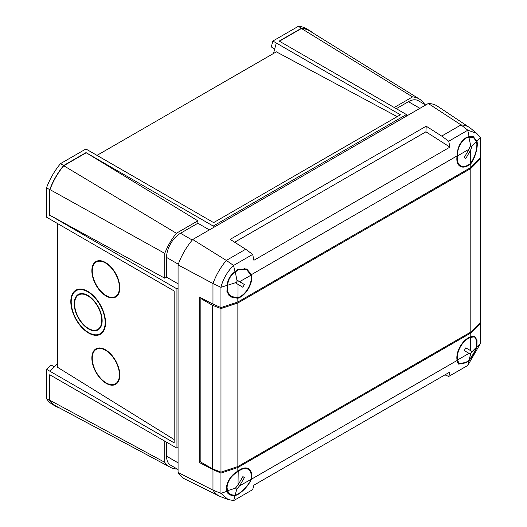 <?xml version="1.0" encoding="UTF-8"?>
<svg xmlns="http://www.w3.org/2000/svg" width="527" height="527" viewBox="0 0 527 527"><rect width="100%" height="100%" fill="white"/><g stroke="black" fill="none" stroke-linecap="round" stroke-linejoin="round"><path stroke-width="0.79" d="M105.15 322.517A24.657 13.86 -118.7 0 0 94.774 297.65A24.657 13.86 -118.7 0 0 76.329 290.561A24.657 13.86 -118.7 0 0 71.204 301.859A24.657 13.86 -118.7 0 0 81.586 326.727A24.657 13.86 -118.7 0 0 100.025 333.815A24.657 13.86 -118.7 0 0 105.15 322.517M74.208 303.69A20.296 11.41 -118.7 0 0 82.752 324.158A20.296 11.41 -118.7 0 0 97.93 329.988A20.296 11.41 -118.7 0 0 102.152 320.686A20.296 11.41 -118.7 0 0 93.608 300.219A20.296 11.41 -118.7 0 0 78.424 294.389A20.296 11.41 -118.7 0 0 74.208 303.69M98.872 328.822A20.296 11.41 -118.7 0 0 99.563 328.723M101.757 320.449A19.723 11.087 -118.7 0 0 93.457 300.555A19.723 11.087 -118.7 0 0 78.701 294.889A19.723 11.087 -118.7 0 0 74.597 303.927A19.723 11.087 -118.7 0 0 82.904 323.822A19.723 11.087 -118.7 0 0 97.66 329.487A19.723 11.087 -118.7 0 0 101.757 320.449M70.809 301.622A25.23 14.183 -118.7 0 0 81.428 327.063A25.23 14.183 -118.7 0 0 100.301 334.316A25.23 14.183 -118.7 0 0 105.545 322.755A25.23 14.183 -118.7 0 0 94.926 297.314A25.23 14.183 -118.7 0 0 76.053 290.061A25.23 14.183 -118.7 0 0 70.809 301.622M100.973 333.295A25.23 14.183 -118.7 0 0 101.961 333.104M119.418 374.842A19.723 11.087 -118.7 0 0 111.111 354.948A19.723 11.087 -118.7 0 0 96.355 349.282A19.723 11.087 -118.7 0 0 92.258 358.32A19.723 11.087 -118.7 0 0 100.558 378.208A19.723 11.087 -118.7 0 0 115.314 383.88A19.723 11.087 -118.7 0 0 119.418 374.842M91.863 358.077A20.296 11.41 -118.7 0 0 100.407 378.544A20.296 11.41 -118.7 0 0 115.591 384.381A20.296 11.41 -118.7 0 0 119.807 375.079A20.296 11.41 -118.7 0 0 111.263 354.612A20.296 11.41 -118.7 0 0 96.085 348.775A20.296 11.41 -118.7 0 0 91.863 358.077M116.533 383.215A20.296 11.41 -118.7 0 0 117.218 383.116M119.418 287.544A19.723 11.087 -118.7 0 0 111.111 267.65A19.723 11.087 -118.7 0 0 96.355 261.985A19.723 11.087 -118.7 0 0 92.258 271.023A19.723 11.087 -118.7 0 0 100.558 290.911A19.723 11.087 -118.7 0 0 115.314 296.582A19.723 11.087 -118.7 0 0 119.418 287.544M91.863 270.779A20.296 11.41 -118.7 0 0 100.407 291.253A20.296 11.41 -118.7 0 0 115.591 297.083A20.296 11.41 -118.7 0 0 119.807 287.782A20.296 11.41 -118.7 0 0 111.263 267.314A20.296 11.41 -118.7 0 0 96.085 261.484A20.296 11.41 -118.7 0 0 91.863 270.779M116.533 295.917A20.296 11.41 -118.7 0 0 117.218 295.818M59.136 407.773A48.919 28.247 -60 0 1 55.697 406.284L52.489 404.433A48.919 28.247 -60 0 1 46.528 398.643L46.528 369.282L174.16 442.858L174.16 290.976L46.528 217.177L46.528 187.816A48.919 28.247 -60 0 1 60.48 163.653L85.908 148.976L213.633 222.605L400.401 114.774L272.874 41.034L298.302 26.35A48.919 28.247 -60 0 1 306.286 28.616L309.494 30.467A48.919 28.247 -60 0 1 312.511 32.7M50.019 371.186L54.433 366.779L50.855 364.967L46.528 369.282M272.874 41.034L271.3 46.929L274.653 49.13L276.26 43.102M273.493 53.484L274.653 49.13M397.154 116.645L276.346 51.83L97.1 155.32M298.302 26.35L301.51 28.201L279.191 41.086L406.403 114.53L213.211 226.063L86.006 152.619L197.869 220.846L176.374 233.257A44.459 25.671 120 0 0 164.76 253.375L164.76 278.203L166.558 277.162L178.067 283.809M86.006 152.883L63.741 165.735L176.374 233.257M63.741 165.735A48.603 28.063 120 0 0 49.96 189.601L164.76 253.375M49.96 189.601L49.96 215.306L164.76 278.203M166.558 277.162L166.558 257.433A19.723 11.39 -60 0 1 180.504 233.27L197.869 223.25L197.869 220.846M197.869 223.25L209.377 229.891M213.211 226.063L213.211 227.677M49.96 215.306L176.947 288.882L176.947 448.174L49.736 374.73L49.736 400.5L46.528 398.643M178.067 288.236L176.947 288.882M174.16 439.558L57.344 367.167L57.344 223.534M49.736 215.438L49.736 189.667L46.528 187.816M49.736 189.667A48.919 28.247 -60 0 1 63.688 165.504L60.48 163.653M63.688 165.504L86.006 152.619M176.947 448.174L178.067 447.528M49.96 374.855L49.96 400.303A48.603 28.063 120 0 0 56.31 406.264L170.208 467.238A44.459 25.671 120 0 0 176.374 469.023L176.808 468.773M49.96 400.303L164.76 462.317A44.459 25.671 120 0 0 170.208 467.238M164.76 441.132L164.76 462.317M406.403 116.144L406.403 114.53M424.169 104.109L424.169 103.608A44.459 25.671 120 0 0 419.545 99.162L309.784 31.014A48.603 28.063 120 0 0 301.451 28.491L412.555 96.902L394.209 107.495M419.545 99.162A44.459 25.671 120 0 0 412.555 96.902M301.451 28.491L279.415 41.218M396.284 108.694L408.425 101.685A19.723 11.39 -60 0 1 418.286 100.71L425.711 104.992M178.067 469.498L170.643 465.216A19.723 11.39 -60 0 1 166.558 456.184L166.558 442.173M54.433 366.779L57.344 363.874M301.51 28.201A48.919 28.247 -60 0 1 309.494 30.467M55.697 406.284A48.919 28.247 -60 0 1 49.736 400.5M98.029 260.786A20.296 11.41 -118.7 0 0 97.574 261.313M98.029 348.083A20.296 11.41 -118.7 0 0 97.574 348.611M77.97 289.31A25.23 14.183 -118.7 0 0 77.271 290.048M80.374 293.691A20.296 11.41 -118.7 0 0 79.92 294.218M476.639 133.298L470.789 128.476A45.572 26.31 120 0 0 469.531 127.547A45.572 26.31 120 0 0 461.033 124.906L467.805 130.189L476.639 133.298L480.453 137.567L476.928 141.124C478.47 145.867 475.011 158.627 470.789 163.778A16.172 9.341 -60 0 1 468.272 165.557A16.172 9.341 -60 0 1 460.038 166.268A16.172 9.341 -60 0 1 457.12 155.887C457.311 147.685 460.229 141.664 465.861 137.824L469.076 136.592L467.759 130.241L448.721 141.236L449.939 147.112L253.909 260.285L252.69 254.416L245.661 249.251L226.314 260.424L192.717 239.508A48.036 27.733 120 0 0 178.067 264.89L178.067 472.482A48.036 27.733 -60 0 0 185.155 479.181L219.509 496.177A45.572 26.31 120 0 0 220.938 496.796L228.046 499.458L220.938 493.358L227.117 491.263C224.416 485.848 230.457 474.583 237.842 471.257L237.842 467.515L470.789 333.024L480.453 323.275L479.913 322.867M237.842 298.269A16.172 9.341 120 0 0 240.358 297.142A16.172 9.341 120 0 0 251.517 274.587L246.715 269.001L237.947 269.409L234.963 271.761L233.566 265.43C227.361 271.57 223.152 278.862 220.938 287.307L227.117 285.351L226.933 291.925L230.602 296.912L237.842 298.269L237.842 302.011L220.958 307.584L212.974 304.079L212.974 283.533L178.067 264.89M227.117 285.351C227.664 279.626 230.279 275.094 234.963 271.761M237.842 471.257A16.172 9.341 -60 0 1 240.358 469.478A16.172 9.341 -60 0 1 248.296 468.595A16.172 9.341 -60 0 1 251.517 479.148C248.322 485.617 243.797 490.709 237.947 494.431L234.963 495.795L233.645 500.624L252.69 489.629L253.909 485.163L449.939 371.983L448.721 376.449L444.946 374.862M470.789 336.766A16.172 9.341 120 0 0 468.272 337.893A16.172 9.341 120 0 0 457.12 360.448L458.595 364.124L465.861 362.839L469.076 360.626L467.759 365.455L480.433 343.538L476.928 347.036L476.994 340.218L474.715 336.206L470.789 336.766L470.789 333.024M476.928 347.036C474.919 351.917 472.304 356.45 469.076 360.626M200.853 461.494L199.219 462.436L199.219 296.932L212.974 304.079M251.517 479.148L457.12 360.448M234.653 242.236L425.935 131.803L426.198 126.19L441.692 136.078L461.033 124.906L428.293 103.503L192.717 239.508M428.293 103.503A48.036 27.733 -60 0 1 437.634 106.289L469.531 127.547M199.219 462.436L212.974 469.59L212.974 490.136L178.067 472.482M237.842 467.515L220.958 473.094L212.974 469.59M480.453 323.275L480.453 343.479M467.759 365.455L448.721 376.449M220.938 493.358L212.974 490.136A45.572 26.31 120 0 0 219.509 496.177M220.958 473.094L220.958 493.292M233.645 500.624L228.046 499.458M227.117 491.263L229.331 494.873L234.963 495.795M426.198 126.19L230.167 239.37L245.661 249.251M220.938 287.307L212.974 283.533A45.572 26.31 -60 0 1 226.314 260.424L233.566 265.43M457.12 155.887L251.517 274.587M470.789 163.778L470.789 167.52L237.842 302.011M470.789 167.52L480.453 157.771L480.453 137.567M220.958 307.584L220.958 287.386M233.645 265.404L252.69 254.416M425.935 131.803L449.939 147.112M441.692 136.078L448.721 141.236M476.928 141.124L473.312 136.704L469.076 136.592M212.539 305.317L212.539 468.878L200.853 462.126L200.853 298.572L212.539 305.317L220.978 308.565L237.861 302.992L237.861 466.547L470.809 332.056L480.472 322.307L480.472 158.746L479.939 158.284M480.472 158.746L470.809 168.502L237.861 302.992M200.853 298.572L201.577 298.157M470.809 168.502L470.809 332.056M220.978 308.565L220.978 472.12L237.861 466.547M212.539 468.878L220.978 472.12M457.574 359.967A15.487 8.939 -60 0 1 468.272 338.459A15.487 8.939 -60 0 1 470.604 337.399L470.604 350.626L465.809 347.853L464.234 350.587L469.023 353.353L457.574 359.967L459.057 363.663L465.927 362.392L468.951 360.31C472.1 356.252 474.649 351.838 476.592 347.082L476.652 340.679L474.544 336.839L470.604 337.399M468.951 360.31L470.848 353.367L470.275 354.078L469.023 353.353M470.604 350.626L471.849 351.344L471.527 352.194L476.592 347.082M471.527 352.194L470.848 353.367M465.809 347.853L471.849 351.344M238.197 471.54A15.487 8.939 -60 0 1 248.098 469.274A15.487 8.939 -60 0 1 251.307 476.56A15.487 8.939 -60 0 1 251.017 479.412L239.568 485.815L244.442 477.554L242.888 476.606L238.02 484.866L238.197 471.54C231.366 475.525 227.657 480.828 227.065 487.455L227.519 490.69L229.825 494.491L235.042 495.308C239.713 494.405 248.757 485.407 251.017 479.412M229.825 494.491L228.85 493.924A15.487 8.939 -60 0 1 227.532 492.844M227.519 490.69L236.373 487.89L235.813 487.547L238.02 484.866M239.568 485.815L237.361 488.503L237.045 488.298L235.042 495.308M237.045 488.298L236.373 487.89M242.861 476.645L244.442 477.554M251.076 275.16A15.487 8.939 -60 0 1 240.266 296.629A15.487 8.939 -60 0 1 237.94 297.663L238.033 284.389L242.789 287.222L244.383 284.501L239.627 281.662L251.076 275.16L246.61 269.666L238.099 269.883L235.292 272.057C230.681 275.252 228.112 279.653 227.585 285.259L227.447 291.701L231.162 296.503L237.94 297.663M243.777 268.072A15.487 8.939 -60 0 1 244.337 268.348L246.61 269.666M231.162 296.503L228.85 295.173A15.487 8.939 -60 0 1 228.329 294.83M235.292 272.057L237.13 281.227L237.46 280.377L239.627 281.662M238.033 284.389L235.865 283.104L236.445 282.4L227.585 285.259M236.445 282.4L237.13 281.227M236.076 283.23L237.42 280.476M237.618 280.595L244.383 284.501M470.67 163.304A15.487 8.939 -60 0 1 460.532 165.761A15.487 8.939 -60 0 1 457.324 158.746A15.487 8.939 -60 0 1 457.561 155.92L469.01 149.227L464.247 157.547L465.835 158.443L470.598 150.123L470.67 163.304C474.55 157.527 476.619 151.295 476.876 144.596L476.573 141.532L473.226 137.33L468.885 137.204C463.068 137.619 456.659 148.219 457.561 155.92M470.657 136.164A15.487 8.939 -60 0 1 472.251 136.763L473.226 137.33M476.573 141.532L471.507 146.69L471.836 146.875L470.598 150.123M469.01 149.227L470.249 145.986L470.822 146.308L468.885 137.204M470.822 146.308L471.507 146.69M464.254 157.533L465.835 158.443M408.425 101.685L419.927 108.331M180.504 233.27L192.256 240.055M166.558 257.433L178.304 264.218M166.558 456.184L178.067 462.831M78.964 289.119L76.329 290.561M81.059 293.598L78.701 294.889M98.714 347.985L96.355 349.282M98.714 260.694L96.355 261.985M117.673 295.291L115.314 296.582M117.673 382.589L115.314 383.88M100.018 328.196L97.66 329.487M102.66 332.372L100.025 333.815M459.057 363.663L457.443 362.728M474.544 336.839L472.93 335.91M248.098 469.274L245.76 467.93M228.026 493.331L227.671 493.134M460.532 165.761L458.194 164.411M471.329 136.348L470.98 136.144"/></g></svg>
